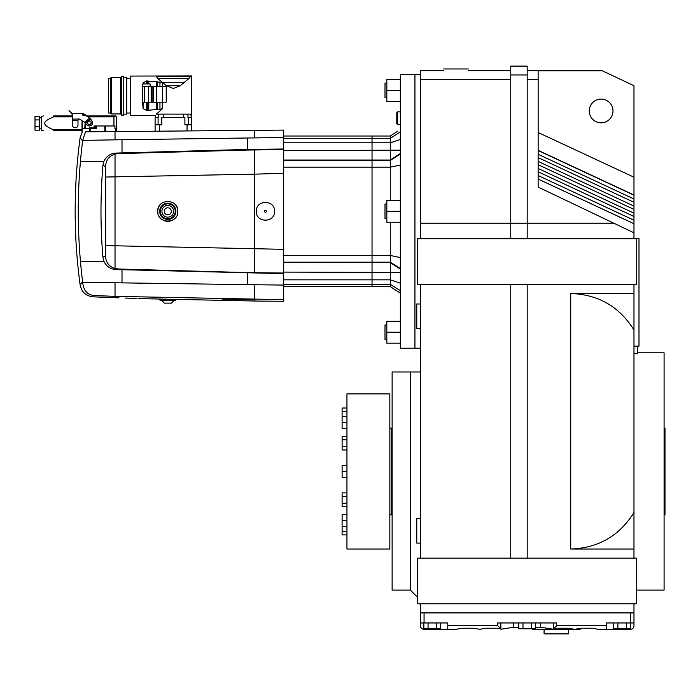 <?xml version="1.0" encoding="UTF-8"?>
<svg xmlns="http://www.w3.org/2000/svg" width="700" height="700" viewBox="0 0 700 700"><rect width="100%" height="100%" fill="white"/><g stroke="black" fill="none" stroke-linecap="round" stroke-linejoin="round"><path stroke-width="1.05" d="M346.946 393.881L346.946 549.028L389.839 549.028L389.839 393.881L346.946 393.881M346.946 477.391L342.108 477.391L342.108 465.526L346.946 465.526M342.108 471.459L346.946 471.459M346.946 506.599L342.108 506.599L342.108 496.326L346.946 496.326M342.108 503.169L346.946 503.169M342.108 496.326L342.108 492.896L346.946 492.896M346.946 534.887L342.108 534.887L342.108 520.459L346.946 520.459M342.108 526.391L346.946 526.391M342.108 520.459L342.108 514.526L346.946 514.526M342.108 531.466L346.946 531.466M346.946 428.382L342.108 428.382L342.108 408.021L346.946 408.021M342.108 411.442L346.946 411.442M342.108 416.517L346.946 416.517M342.108 422.45L346.946 422.45M346.946 450.012L342.108 450.012L342.108 436.31L346.946 436.31M342.108 439.74L346.946 439.74M342.108 446.591L346.946 446.591M392.123 514.806L391.204 514.806L391.204 428.102L389.839 428.111M664.09 514.806L665 514.806L665 428.102L664.09 428.102M420.411 328.624L416.762 328.624L416.762 303.984L420.411 303.984M443.686 68.976L468.326 68.976M420.411 543.095L416.762 543.095L416.762 518.455L420.411 518.455M568.715 629.344L568.715 633.903L544.075 633.903L544.075 629.344M622.108 628.793L622.108 629.344L630.324 629.344L606.594 629.344L606.594 622.956L630.324 622.956L630.324 612.911L424.06 612.911L424.06 622.956L447.79 622.956L447.79 625.695L497.683 625.695L501.323 629.204L497.525 628.233L501.323 629.204L513.756 627.2L518.761 627.489M535.622 627.489L540.628 627.2L540.628 622.956M535.622 622.956L535.622 628.793L522.988 628.793L522.979 622.956M473.804 628.233L461.939 628.233L473.804 628.233L479.736 629.344L485.669 628.233L497.525 628.233L485.669 628.233M592.445 628.233L580.58 628.233L592.445 628.233L598.378 629.344L606.594 629.344M568.715 628.233L574.648 629.344A16.424 16.424 0 0 1 568.715 628.233L556.85 628.233A16.424 16.424 0 0 1 553.061 629.204L556.85 628.233M532.665 628.793L532.665 629.344L580.125 629.344L580.125 628.407A16.424 16.424 0 0 1 574.648 629.344L580.58 628.233M497.683 625.695L497.683 622.956L556.701 622.956L556.701 625.695L553.061 629.204L540.628 627.2M424.06 622.956L420.411 622.956L420.411 612.911L633.972 612.911L633.972 622.956L630.324 622.956M461.939 628.233L456.006 629.344L432.276 629.344L432.276 628.793M420.411 622.956L420.411 625.695A3.649 3.649 0 0 0 424.06 629.344L432.276 629.344M447.79 625.695L447.79 629.344M630.324 629.344A3.649 3.649 0 0 0 633.972 625.695L633.972 622.956M518.761 622.956L518.761 628.793L531.405 628.793L531.405 622.956M626.325 622.956L626.325 628.793L630.534 628.793L630.534 622.956M626.325 628.793L617.89 628.793L617.89 622.956M617.89 628.793L613.673 628.793L613.673 622.956M436.494 622.956L436.494 628.793L440.703 628.793L440.703 622.956M436.494 628.793L428.059 628.793L428.059 622.956M428.059 628.793L423.841 628.793L423.841 622.956M400.33 111.834L397.688 111.834L397.688 124.617L400.33 124.617M397.688 111.834L396.777 112.753L396.777 123.699L397.688 124.617M400.33 321.291L386.829 321.291L386.829 343.192L400.33 343.192M400.33 332.238L386.829 332.238M400.33 79.441L386.829 79.441L386.829 101.343L400.33 101.343M400.33 90.388L386.829 90.388M400.33 200.366L386.829 200.366L386.829 222.268L400.33 222.268M420.411 74.419L414.934 74.419L414.934 348.215L414.934 74.419L400.33 74.419L400.33 211.312L386.829 211.312M386.829 339.544L385 339.544L385 324.94L386.829 324.94M386.829 97.694L385 97.694L385 83.09L386.829 83.09M386.829 218.619L385 218.619L385 204.015L386.829 204.015M390.294 200.366L390.294 167.151L372.041 167.151L372.041 286.606L283.692 286.606M390.294 284.331L400.33 290.666L390.294 284.331L372.041 284.331L372.041 286.606L390.294 286.606L390.294 255.474L283.692 255.474M400.33 257.574L390.294 255.474L390.294 222.268M400.33 129.544C397.101 131.591 397.101 131.591 400.33 129.544M400.33 154.088L390.294 160.44L390.294 167.151L400.33 165.051M400.33 211.312L400.33 348.215L420.411 348.215M400.33 139.475L390.294 142.809L372.041 142.809L372.041 160.44L390.294 160.44L390.294 138.294L400.33 131.959L390.294 138.294L390.294 136.019L397.845 131.119M400.33 283.159L390.294 279.825L283.692 279.825M390.294 138.294L372.041 138.294L372.041 142.809L283.692 142.809M390.294 136.019L372.041 136.019L372.041 167.151L283.692 167.151M400.33 268.546L390.294 262.194L283.692 262.194M612.981 110.959A11.865 11.865 0 0 1 595.184 121.231A11.865 11.865 0 0 1 595.184 100.686A11.865 11.865 0 0 1 612.981 110.959M633.972 238.455L638.986 238.455L638.986 346.15L633.972 346.15M420.411 371.98L410.375 371.98L410.375 590.1L417.672 597.398M410.375 371.98L392.123 371.98L392.123 590.1L410.375 590.1M637.621 352.809L664.09 352.809L664.09 590.1L636.711 590.1M633.972 284.366L633.972 558.154M633.972 603.785L633.972 612.911M527.188 70.656L602.026 70.656L633.972 85.724L633.972 177.196L538.142 132.51M538.142 161.385L633.972 206.071L633.972 177.196M633.972 206.071L633.972 223.72L538.142 179.034M602.026 70.831L538.142 70.831L538.142 187.093L633.972 232.803L633.972 223.746L538.142 179.069M633.972 232.803L633.972 238.726M633.972 549.028L570.736 549.028L570.736 293.493L633.972 293.493M538.142 79.266L527.188 79.266M417.672 238.726L636.711 238.726L636.711 284.366L417.672 284.366L417.672 238.726M420.411 603.785L420.411 612.911M420.411 284.366L420.411 558.154M510.764 558.154L510.764 284.366M527.188 558.154L527.188 284.366M636.711 603.785L417.672 603.785L417.672 558.154L636.711 558.154L636.711 603.785M510.764 74.944L510.764 66.098L527.188 66.098L527.188 74.944L510.764 74.944L510.764 238.726M613.34 223.178L527.188 223.178L527.188 74.944M420.411 238.726L420.411 79.266L510.764 79.266M420.411 79.266L420.411 70.656L443.686 70.656M420.411 223.178L527.188 223.178L527.188 238.726M538.142 150.325L633.972 195.011M637.621 346.15L637.621 353.719L633.972 353.719M633.972 512.523C619.369 535.903 598.29 548.074 570.736 549.028M570.736 293.493C598.29 294.446 619.369 306.618 633.972 329.998M161.945 300.484L164.273 303.126L171.308 303.126A7.254 7.254 0 0 0 173.635 300.484M175.91 299.793A0.682 0.682 0 0 1 175.227 300.484L160.352 300.484L159.67 299.793L176.207 299.661M173.635 211.312A5.845 5.845 0 0 0 164.867 206.246A5.845 5.845 0 0 0 164.867 216.379A5.845 5.845 0 0 0 173.635 211.312M171.308 211.312A3.517 3.517 0 0 0 166.031 208.268A3.517 3.517 0 0 0 166.031 214.357A3.517 3.517 0 0 0 171.308 211.312M175.91 211.312A8.12 8.12 0 0 0 163.73 204.278A8.12 8.12 0 0 0 163.73 218.347A8.12 8.12 0 0 0 175.91 211.312M72.502 125.072A2.739 2.739 0 0 0 75.241 127.811A2.739 2.739 0 0 0 77.98 125.072L77.98 120.654L72.502 120.654L72.502 125.072M77.98 120.654L78.199 119.096L72.502 119.096L72.502 113.663L82.399 113.663L82.399 115.028A11.935 11.935 0 0 1 89.714 118.186L90.466 118.947A11.935 11.935 0 0 1 91.709 120.601A3.194 3.194 0 0 1 91.543 125.143A3.194 3.194 0 0 1 87.001 124.915A25.016 25.016 0 0 0 85.138 123.043L84.735 128.721M89.303 128.721L89.303 127.811L93.87 127.811L93.87 128.721M82.005 120.628L82.005 131.915L82.005 130.725L53.445 130.725C39.786 130.725 39.786 130.725 53.445 130.725C39.786 130.725 39.786 130.725 53.445 130.725L53.567 129.815C47.399 127.207 44.476 125.055 44.791 123.331C44.476 121.616 47.399 119.464 53.567 116.856L53.445 115.946C39.786 115.946 39.786 115.946 53.445 115.946C39.786 115.946 39.786 115.946 53.445 115.946L72.502 115.946M43.435 115.946L41.387 116.489L41.387 130.183L43.435 130.725M91.123 122.789A1.732 1.732 0 0 1 88.515 124.294A1.732 1.732 0 0 1 88.515 121.284A1.732 1.732 0 0 1 91.123 122.789M89.381 124.705A1.916 1.916 0 0 1 87.728 121.826A1.916 1.916 0 0 1 91.044 121.826A1.916 1.916 0 0 1 89.381 124.705M89.714 118.186L84.306 122.316A25.016 25.016 0 0 0 79.021 118.956A0.726 0.726 0 0 0 78.199 119.096M72.502 114.389A0.91 0.91 0 0 1 71.934 114.126L69.029 110.644L72.502 113.663M82.005 131.915L82.267 128.721L96.451 128.721L96.451 125.982L104.816 125.982L104.816 131.653M105.446 131.653L105.446 125.982L114.957 125.982L114.957 128.721L116.681 128.721L116.681 131.556L116.681 116.856L115.876 115.946A1.82 1.286 90 0 0 115.771 115.946A1.82 1.286 -90 0 1 115.876 115.946L113.942 116.856L115.876 115.946M82.005 131.18L82.005 129.815L53.567 129.815M82.084 120.68L82.267 128.721M94.089 128.721L94.089 125.982L94.999 125.982L94.999 128.721M96.451 125.982L94.999 125.982M105.446 125.982L104.816 125.982M84.735 115.421L84.735 114.572L82.399 114.572L84.735 114.572A0.91 0.91 0 0 1 85.654 115.482L85.654 115.71A11.935 11.935 0 0 1 86.24 115.946L115.771 115.946L86.24 115.946M85.645 123.515L85.138 123.043L85.645 123.515L85.654 128.721M53.567 116.856L72.502 116.856M84.306 122.316L85.129 123.034L90.466 118.947M82.723 113.663L82.723 114.389L83.317 114.389L83.317 113.663L82.399 113.663M72.502 119.096L72.502 120.654M35 126.761L35 116.489L39.567 116.489L39.567 130.183L35 130.183L35 126.761L39.567 126.761M83.317 114.389L83.317 113.663M35 119.91L39.567 119.91M283.692 136.019L372.041 136.019L372.041 138.294L283.692 138.294M400.33 269.106L390.294 262.596L372.041 262.596L372.041 160.44L283.692 160.44M283.692 262.596L372.041 262.596L372.041 284.331L283.692 284.331M105.647 166.504A520.222 27.204 177.5 0 1 102.9 165.506L103.941 161.306C106.374 156.249 110.373 153.501 115.938 153.081L247.389 149.441L283.692 148.995L283.692 149.59L254.362 149.957A4680.734 244.947 179.2 0 1 247.389 150.045L122.01 153.51A4572.015 239.05 177.5 0 1 117.565 153.702L115.028 154.061C108.955 156.065 105.831 160.213 105.647 166.504L105.647 256.121C105.691 262.22 108.815 266.368 115.028 268.564L117.565 268.922A4572.015 239.05 2.5 0 1 122.01 269.115L247.389 272.589A4680.734 244.947 0.8 0 1 254.362 272.676L283.692 273.035L283.692 285.084L254.362 284.725A4680.734 4673.917 14 0 1 247.389 284.629L122.01 282.879A4575.734 4565.12 39.8 0 1 115.028 282.774L82.705 282.257C83.396 290.334 87.168 294.761 94.036 295.54L115.028 296.354L94.036 295.54C92.873 297.273 92.873 297.273 94.036 295.54M102.9 165.506C100.354 196.044 100.354 226.581 102.9 257.119A520.222 27.204 2.5 0 1 105.647 256.121M82.582 281.479A541.222 539.962 39.8 0 1 80.439 261.275C77.534 227.964 77.534 194.661 80.439 161.359A541.222 539.962 140.2 0 1 82.582 141.155L80.141 137.629A547.584 547.584 0 0 0 80.141 285.005L82.582 281.479A13.843 13.807 -140.2 0 0 82.705 282.257M264.53 211.312A0.91 0.91 0 0 0 265.904 212.109A0.91 0.91 0 0 0 265.904 210.525A0.91 0.91 0 0 0 264.53 211.312M274.566 301.219L256.314 301.061L283.692 301.297L283.692 299.67L115.036 296.354L115.036 297.701L118.991 297.85M142.651 298.69L256.314 301.061M274.566 211.312C275.126 199.544 255.763 199.544 256.314 211.312C255.763 223.09 275.126 223.09 274.566 211.312M157.754 211.312C157.124 198.459 178.255 198.301 177.826 211.155C178.666 224.193 157.133 224.368 157.754 211.312A10.036 10.036 0 0 1 160.256 204.68M158.506 215.127A10.036 10.036 0 0 0 160.851 218.566M163.126 220.202A10.036 10.036 0 0 0 175.289 217.989M177.074 215.145A10.036 10.036 0 0 0 177.293 214.55M177.826 211.61A10.036 10.036 0 0 0 177.809 210.726M177.117 207.594A10.036 10.036 0 0 0 174.685 204.015M117.565 268.922A506.66 26.495 -177.5 0 0 115.938 269.553C110.373 269.124 106.374 266.385 103.941 261.328L102.9 257.119M254.362 149.957L254.362 174.169L283.692 173.294L283.692 249.331L105.647 245.595M254.362 272.676L254.362 174.169L105.647 177.03M222.644 299.171L253.496 299.477M136.972 298.463C144.856 298.777 144.856 298.777 136.972 298.463A4562.784 4562.784 -178 0 1 125.107 298.043C117.215 297.789 117.215 297.789 125.107 298.043M142.109 298.672L138.582 298.524M115.938 269.553L283.692 273.639M283.692 137.541L283.692 130.095L85.505 131.827C81.209 131.862 81.209 131.862 85.505 131.827L82.705 140.376L115.028 139.851A4575.734 4565.12 140.2 0 1 122.01 139.746L247.389 137.996A4680.734 4673.917 166 0 1 254.362 137.909L283.692 137.541L283.692 148.995M82.705 140.376A13.843 13.807 -39.8 0 0 82.582 141.155M283.692 149.59L283.692 173.294M283.692 249.331L283.692 273.035M283.692 285.084L283.692 299.67M142.782 86.564L142.782 83.921L150.089 83.921L150.089 86.564M180.18 85.759L166.53 85.759L173.355 88.489L180.18 85.759L188.93 78.531L190.383 76.554C192.028 75.731 192.019 75.731 190.374 76.554M190.383 76.554L156.336 76.554C154.691 75.731 154.691 75.731 156.336 76.554L157.78 78.531L166.53 85.759M123.751 77.21L126.718 77.21L126.718 114.17L123.751 114.17M123.751 76.3L123.751 115.089L121.476 115.089L121.476 76.3L123.751 76.3M121.476 77.35L120.61 77.35L120.61 114.039L121.476 114.039M120.61 77.438L111.204 77.438L111.204 113.942L120.61 113.942M111.204 77.438L110.294 78.356L110.294 113.032L111.204 113.942M110.294 78.356L108.561 78.356L108.561 113.032L110.294 113.032M130.55 78.356L126.718 78.356M187.959 114.126L187.959 117.504L188.606 117.504L188.606 124.801M183.487 114.126L183.487 117.504M163.231 114.126L163.231 117.504M188.606 117.504L191.607 117.504L191.607 124.801L184.896 124.801L184.896 117.504L161.814 117.504L161.814 124.801L155.102 124.801L155.102 117.504L158.086 117.504L158.086 124.801M158.086 117.504L158.751 117.504L158.751 114.126M142.546 86.564L143.097 82.793L146.737 80.92L162.295 82.504C153.002 74.261 153.002 74.261 162.295 82.504L162.295 86.564M166.224 86.564L166.224 102.174L166.53 86.564L142.319 86.564L142.319 102.174L144.366 102.174L144.366 86.564M190.321 114.126C192.028 115.701 192.036 115.701 190.33 114.126L156.389 114.126L162.295 108.885L162.295 102.174M191.126 117.504L191.126 115.316L191.607 115.316L191.607 75.933L130.55 76.072L130.55 115.316L155.584 115.316L155.584 117.504M156.905 114.126C155.155 115.701 155.155 115.701 156.905 114.126M162.295 108.885L146.737 110.46L143.097 108.596L142.546 102.174M147.849 110.311L147.849 102.174M147.639 110.303L147.639 102.174M147.376 110.373L147.376 102.174M146.737 110.46L146.737 102.174M157.176 109.743L157.176 102.174M189.893 114.126C191.555 115.701 191.52 115.701 189.814 114.126M155.102 124.801L155.102 131.215L155.102 124.801M191.607 124.801L191.607 130.9L191.607 124.801M147.849 83.921L147.849 81.078M147.639 83.921L147.639 81.078M147.376 83.921L147.376 81.016M146.737 83.921L146.737 80.92M157.176 86.564L157.176 81.646M166.224 102.174L153.668 102.174L153.668 86.564M153.668 102.174L144.366 102.174M513.756 627.2L513.756 622.956M556.701 625.695L606.594 625.695M553.534 628.854L553.534 622.956M500.841 628.854L500.841 622.956M400.33 272.44L283.692 272.099M400.33 150.194L283.692 150.535M400.33 153.519L390.294 160.029L283.692 160.029M538.142 168.472L633.972 213.159M538.142 154.298L633.972 198.984M538.142 175.551L633.972 220.237M175.227 211.312A7.438 7.438 0 0 0 164.071 204.873A7.438 7.438 0 0 0 164.071 217.752A7.438 7.438 0 0 0 175.227 211.312M115.535 128.721L115.535 131.565M90.134 131.784L90.134 128.721M89.495 128.721L89.495 131.793M87.981 116.856L113.942 116.856L113.942 125.982M95.541 125.982L95.541 128.721M82.994 114.389L82.994 113.663M103.941 261.328L80.439 261.275M103.941 161.306L80.439 161.359M115.028 268.564L115.028 154.061M254.362 284.725L254.362 301.044M122.01 282.879L122.01 269.115M115.938 153.081A506.66 26.495 -2.5 0 0 117.565 153.702M122.01 153.51L122.01 139.746M247.389 137.996L247.389 150.045M247.389 272.589L247.389 284.629M115.028 131.565L115.028 139.851M254.362 130.349L254.362 137.909M115.028 282.774L115.028 296.354M147.744 110.294L147.744 102.174M143.097 108.596L143.097 102.174M159.95 109.532L159.95 102.174M156.222 109.795L156.222 102.174M148.776 110.25L148.776 102.174M159.67 124.801L159.67 131.18M187.049 124.801L187.049 130.935M190.207 76.764L156.511 76.764M184.625 82.311L162.094 82.311M188.93 78.531L157.78 78.531M147.744 83.921L147.744 81.095M143.097 83.921L143.097 82.793M159.95 86.564L159.95 81.856M156.222 86.564L156.222 81.585M148.776 83.921L148.776 81.139M162.619 102.174L162.619 86.564M156.607 102.174L156.607 86.564M152.093 102.174L152.093 86.564M151.139 102.174L151.139 86.564M148.496 102.174L148.496 86.564M391.204 514.798L389.839 514.798M392.123 428.102L391.204 428.102M390.294 286.606L400.33 293.125M510.764 70.656L468.326 70.656M538.142 150.526L633.972 195.204M633.972 202.291L538.142 157.605M633.972 209.379L538.142 164.692M633.972 216.466L538.142 171.78M159.67 299.197L159.67 299.793M39.567 128.809L41.387 128.809M39.567 117.862L41.387 117.862M80.141 285.005C81.629 292.092 85.969 296.039 93.161 296.835L115.036 297.701M82.329 131.854L80.141 137.629M126.718 113.032L130.55 113.032"/></g></svg>
